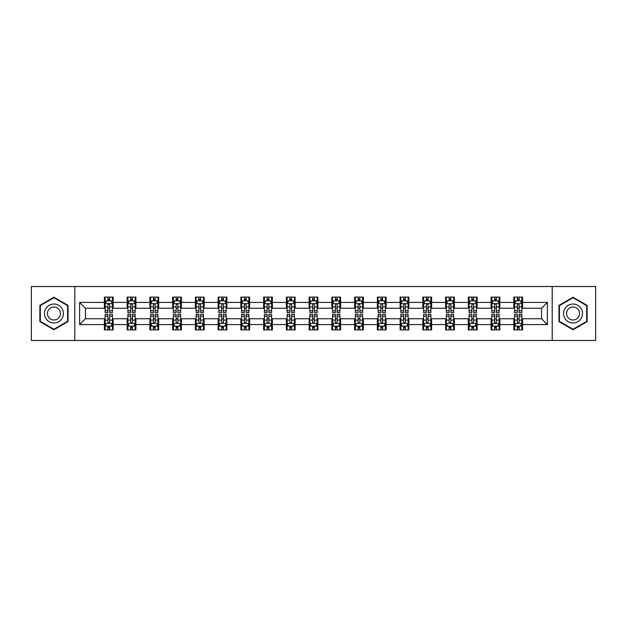 <?xml version="1.0" encoding="UTF-8"?>
<svg xmlns="http://www.w3.org/2000/svg" width="627" height="627" viewBox="0 0 627 627"><rect width="100%" height="100%" fill="white"/><g stroke="black" fill="none" stroke-linecap="round" stroke-linejoin="round"><path stroke-width="0.94" d="M552.199 340.477L595.65 340.477L595.65 286.523L552.199 286.523L552.199 340.477L74.801 340.477L74.801 286.523L31.35 286.523L31.35 340.477L74.801 340.477M552.199 286.523L74.801 286.523M522.597 302.418L522.597 297.096L513.85 297.096L513.85 302.418L499.852 302.418L499.852 297.096L491.098 297.096L491.098 302.418L477.1 302.418L477.1 297.096L468.353 297.096L468.353 302.418L454.356 302.418L454.356 297.096L445.609 297.096L445.609 302.418L431.611 302.418L431.611 297.096L422.857 297.096L422.857 302.418L408.859 302.418L408.859 297.096L400.112 297.096L400.112 302.418L386.114 302.418L386.114 297.096L377.368 297.096L377.368 302.418L363.37 302.418L363.37 297.096L354.623 297.096L354.623 302.418L340.618 302.418L340.618 297.096L331.871 297.096L331.871 302.418L317.873 302.418L317.873 297.096L309.127 297.096L309.127 302.418L295.129 302.418L295.129 297.096L286.382 297.096L286.382 302.418L272.377 302.418L272.377 297.096L263.63 297.096L263.63 302.418L249.632 302.418L249.632 297.096L240.886 297.096L240.886 302.418L226.888 302.418L226.888 297.096L218.141 297.096L218.141 302.418L204.143 302.418L204.143 297.096L195.389 297.096L195.389 302.418L181.391 302.418L181.391 297.096L172.644 297.096L172.644 302.418L158.647 302.418L158.647 297.096L149.9 297.096L149.9 302.418L135.902 302.418L135.902 297.096L127.148 297.096L127.148 302.418L113.15 302.418L113.15 297.096L104.403 297.096L104.403 302.418L79.613 302.418L79.613 324.582L85.444 318.751L104.403 318.751L104.403 329.904L113.15 329.904L113.15 318.751L127.148 318.751L127.148 329.904L135.902 329.904L135.902 318.751L149.9 318.751L149.9 329.904L158.647 329.904L158.647 318.751L172.644 318.751L172.644 329.904L181.391 329.904L181.391 318.751L195.389 318.751L195.389 329.904L204.143 329.904L204.143 318.751L218.141 318.751L218.141 329.904L226.888 329.904L226.888 318.751L240.886 318.751L240.886 329.904L249.632 329.904L249.632 318.751L263.63 318.751L263.63 329.904L272.377 329.904L272.377 318.751L286.382 318.751L286.382 329.904L295.129 329.904L295.129 318.751L309.127 318.751L309.127 329.904L317.873 329.904L317.873 318.751L331.871 318.751L331.871 329.904L340.618 329.904L340.618 318.751L354.623 318.751L354.623 329.904L363.37 329.904L363.37 318.751L377.368 318.751L377.368 329.904L386.114 329.904L386.114 318.751L400.112 318.751L400.112 329.904L408.859 329.904L408.859 318.751L422.857 318.751L422.857 329.904L431.611 329.904L431.611 318.751L445.609 318.751L445.609 329.904L454.356 329.904L454.356 318.751L468.353 318.751L468.353 329.904L477.1 329.904L477.1 318.751L491.098 318.751L491.098 329.904L499.852 329.904L499.852 318.751L513.85 318.751L513.85 329.904L522.597 329.904L522.597 318.751L541.556 318.751L541.556 308.249L522.597 308.249L522.597 302.418L547.387 302.418L547.387 324.582L522.597 324.582M513.85 324.582L499.852 324.582M491.098 324.582L477.1 324.582M468.353 324.582L454.356 324.582M445.609 324.582L431.611 324.582M422.857 324.582L408.859 324.582M400.112 324.582L386.114 324.582M377.368 324.582L363.37 324.582M354.623 324.582L340.618 324.582M331.871 324.582L317.873 324.582M309.127 324.582L295.129 324.582M286.382 324.582L272.377 324.582M263.63 324.582L249.632 324.582M240.886 324.582L226.888 324.582M218.141 324.582L204.143 324.582M195.389 324.582L181.391 324.582M172.644 324.582L158.647 324.582M149.9 324.582L135.902 324.582M127.148 324.582L113.15 324.582M104.403 324.582L79.613 324.582M513.85 302.418L513.85 308.249L499.852 308.249L499.852 302.418M491.098 302.418L491.098 308.249L477.1 308.249L477.1 302.418M468.353 302.418L468.353 308.249L454.356 308.249L454.356 302.418M445.609 302.418L445.609 308.249L431.611 308.249L431.611 302.418M422.857 302.418L422.857 308.249L408.859 308.249L408.859 302.418M400.112 302.418L400.112 308.249L386.114 308.249L386.114 302.418M377.368 302.418L377.368 308.249L363.37 308.249L363.37 302.418M354.623 302.418L354.623 308.249L340.618 308.249L340.618 302.418M331.871 302.418L331.871 308.249L317.873 308.249L317.873 302.418M309.127 302.418L309.127 308.249L295.129 308.249L295.129 302.418M286.382 302.418L286.382 308.249L272.377 308.249L272.377 302.418M263.63 302.418L263.63 308.249L249.632 308.249L249.632 302.418M240.886 302.418L240.886 308.249L226.888 308.249L226.888 302.418M218.141 302.418L218.141 308.249L204.143 308.249L204.143 302.418M195.389 302.418L195.389 308.249L181.391 308.249L181.391 302.418M172.644 302.418L172.644 308.249L158.647 308.249L158.647 302.418M149.9 302.418L149.9 308.249L135.902 308.249L135.902 302.418M127.148 302.418L127.148 308.249L113.15 308.249L113.15 302.418M104.403 302.418L104.403 308.249L85.444 308.249L79.613 302.418M85.444 308.249L85.444 318.751M547.387 324.582L541.556 318.751M541.556 308.249L547.387 302.418M104.403 300.741L105.132 300.741M107.899 300.741L109.654 300.741M112.421 300.741L113.15 300.741M104.403 308.108L105.132 308.108M107.899 308.108L109.654 308.108M112.421 308.108L113.15 308.108M104.403 318.892L105.132 318.892M107.899 318.892L109.654 318.892M112.421 318.892L113.15 318.892M104.403 326.259L105.132 326.259M107.899 326.259L109.654 326.259M112.421 326.259L113.15 326.259M127.148 318.892L127.877 318.892M130.651 318.892L132.399 318.892M135.173 318.892L135.902 318.892M127.148 326.259L127.877 326.259M130.651 326.259L132.399 326.259M135.173 326.259L135.902 326.259M127.148 300.741L127.877 300.741M130.651 300.741L132.399 300.741M135.173 300.741L135.902 300.741M127.148 308.108L127.877 308.108M130.651 308.108L132.399 308.108M135.173 308.108L135.902 308.108M149.9 318.892L150.629 318.892M153.396 318.892L155.143 318.892M157.918 318.892L158.647 318.892M149.9 326.259L150.629 326.259M153.396 326.259L155.143 326.259M157.918 326.259L158.647 326.259M149.9 300.741L150.629 300.741M153.396 300.741L155.143 300.741M157.918 300.741L158.647 300.741M149.9 308.108L150.629 308.108M153.396 308.108L155.143 308.108M157.918 308.108L158.647 308.108M172.644 318.892L173.373 318.892M176.14 318.892L177.896 318.892M180.662 318.892L181.391 318.892M172.644 326.259L173.373 326.259M176.14 326.259L177.896 326.259M180.662 326.259L181.391 326.259M172.644 300.741L173.373 300.741M176.14 300.741L177.896 300.741M180.662 300.741L181.391 300.741M172.644 308.108L173.373 308.108M176.14 308.108L177.896 308.108M180.662 308.108L181.391 308.108M195.389 318.892L196.118 318.892M198.892 318.892L200.64 318.892M203.407 318.892L204.143 318.892M195.389 326.259L196.118 326.259M198.892 326.259L200.64 326.259M203.407 326.259L204.143 326.259M195.389 300.741L196.118 300.741M198.892 300.741L200.64 300.741M203.407 300.741L204.143 300.741M195.389 308.108L196.118 308.108M198.892 308.108L200.64 308.108M203.407 308.108L204.143 308.108M218.141 318.892L218.87 318.892M221.637 318.892L223.384 318.892M226.159 318.892L226.888 318.892M218.141 326.259L218.87 326.259M221.637 326.259L223.384 326.259M226.159 326.259L226.888 326.259M218.141 300.741L218.87 300.741M221.637 300.741L223.384 300.741M226.159 300.741L226.888 300.741M218.141 308.108L218.87 308.108M221.637 308.108L223.384 308.108M226.159 308.108L226.888 308.108M240.886 318.892L241.614 318.892M244.381 318.892L246.137 318.892M248.903 318.892L249.632 318.892M240.886 326.259L241.614 326.259M244.381 326.259L246.137 326.259M248.903 326.259L249.632 326.259M240.886 300.741L241.614 300.741M244.381 300.741L246.137 300.741M248.903 300.741L249.632 300.741M240.886 308.108L241.614 308.108M244.381 308.108L246.137 308.108M248.903 308.108L249.632 308.108M263.63 318.892L264.359 318.892M267.133 318.892L268.881 318.892M271.648 318.892L272.377 318.892M263.63 326.259L264.359 326.259M267.133 326.259L268.881 326.259M271.648 326.259L272.377 326.259M263.63 300.741L264.359 300.741M267.133 300.741L268.881 300.741M271.648 300.741L272.377 300.741M263.63 308.108L264.359 308.108M267.133 308.108L268.881 308.108M271.648 308.108L272.377 308.108M286.382 318.892L287.111 318.892M289.878 318.892L291.626 318.892M294.4 318.892L295.129 318.892M286.382 326.259L287.111 326.259M289.878 326.259L291.626 326.259M294.4 326.259L295.129 326.259M286.382 300.741L287.111 300.741M289.878 300.741L291.626 300.741M294.4 300.741L295.129 300.741M286.382 308.108L287.111 308.108M289.878 308.108L291.626 308.108M294.4 308.108L295.129 308.108M309.127 318.892L309.856 318.892M312.622 318.892L314.378 318.892M317.144 318.892L317.873 318.892M309.127 326.259L309.856 326.259M312.622 326.259L314.378 326.259M317.144 326.259L317.873 326.259M309.127 300.741L309.856 300.741M312.622 300.741L314.378 300.741M317.144 300.741L317.873 300.741M309.127 308.108L309.856 308.108M312.622 308.108L314.378 308.108M317.144 308.108L317.873 308.108M331.871 318.892L332.6 318.892M335.374 318.892L337.122 318.892M339.889 318.892L340.618 318.892M331.871 326.259L332.6 326.259M335.374 326.259L337.122 326.259M339.889 326.259L340.618 326.259M331.871 300.741L332.6 300.741M335.374 300.741L337.122 300.741M339.889 300.741L340.618 300.741M331.871 308.108L332.6 308.108M335.374 308.108L337.122 308.108M339.889 308.108L340.618 308.108M354.623 318.892L355.352 318.892M358.119 318.892L359.867 318.892M362.641 318.892L363.37 318.892M354.623 326.259L355.352 326.259M358.119 326.259L359.867 326.259M362.641 326.259L363.37 326.259M354.623 300.741L355.352 300.741M358.119 300.741L359.867 300.741M362.641 300.741L363.37 300.741M354.623 308.108L355.352 308.108M358.119 308.108L359.867 308.108M362.641 308.108L363.37 308.108M377.368 318.892L378.097 318.892M380.863 318.892L382.619 318.892M385.386 318.892L386.114 318.892M377.368 326.259L378.097 326.259M380.863 326.259L382.619 326.259M385.386 326.259L386.114 326.259M377.368 300.741L378.097 300.741M380.863 300.741L382.619 300.741M385.386 300.741L386.114 300.741M377.368 308.108L378.097 308.108M380.863 308.108L382.619 308.108M385.386 308.108L386.114 308.108M400.112 318.892L400.841 318.892M403.616 318.892L405.363 318.892M408.13 318.892L408.859 318.892M400.112 326.259L400.841 326.259M403.616 326.259L405.363 326.259M408.13 326.259L408.859 326.259M400.112 300.741L400.841 300.741M403.616 300.741L405.363 300.741M408.13 300.741L408.859 300.741M400.112 308.108L400.841 308.108M403.616 308.108L405.363 308.108M408.13 308.108L408.859 308.108M422.857 318.892L423.593 318.892M426.36 318.892L428.108 318.892M430.882 318.892L431.611 318.892M422.857 326.259L423.593 326.259M426.36 326.259L428.108 326.259M430.882 326.259L431.611 326.259M422.857 300.741L423.593 300.741M426.36 300.741L428.108 300.741M430.882 300.741L431.611 300.741M422.857 308.108L423.593 308.108M426.36 308.108L428.108 308.108M430.882 308.108L431.611 308.108M445.609 318.892L446.338 318.892M449.104 318.892L450.86 318.892M453.627 318.892L454.356 318.892M445.609 326.259L446.338 326.259M449.104 326.259L450.86 326.259M453.627 326.259L454.356 326.259M445.609 300.741L446.338 300.741M449.104 300.741L450.86 300.741M453.627 300.741L454.356 300.741M445.609 308.108L446.338 308.108M449.104 308.108L450.86 308.108M453.627 308.108L454.356 308.108M468.353 318.892L469.082 318.892M471.857 318.892L473.604 318.892M476.371 318.892L477.1 318.892M468.353 326.259L469.082 326.259M471.857 326.259L473.604 326.259M476.371 326.259L477.1 326.259M468.353 300.741L469.082 300.741M471.857 300.741L473.604 300.741M476.371 300.741L477.1 300.741M468.353 308.108L469.082 308.108M471.857 308.108L473.604 308.108M476.371 308.108L477.1 308.108M491.098 318.892L491.827 318.892M494.601 318.892L496.349 318.892M499.123 318.892L499.852 318.892M491.098 326.259L491.827 326.259M494.601 326.259L496.349 326.259M499.123 326.259L499.852 326.259M491.098 300.741L491.827 300.741M494.601 300.741L496.349 300.741M499.123 300.741L499.852 300.741M491.098 308.108L491.827 308.108M494.601 308.108L496.349 308.108M499.123 308.108L499.852 308.108M513.85 318.892L514.579 318.892M517.346 318.892L519.101 318.892M521.868 318.892L522.597 318.892M513.85 326.259L514.579 326.259M517.346 326.259L519.101 326.259M521.868 326.259L522.597 326.259M513.85 300.741L514.579 300.741M517.346 300.741L519.101 300.741M521.868 300.741L522.597 300.741M513.85 308.108L514.579 308.108M517.346 308.108L519.101 308.108M521.868 308.108L522.597 308.108M53.953 329.747L68.022 321.627L68.022 305.373L53.953 297.253L39.877 305.373L39.877 321.627L53.953 329.747M587.123 305.373L573.047 297.253L558.978 305.373L558.978 321.627L573.047 329.747L587.123 321.627L587.123 305.373M109.654 298.993L107.899 298.993M112.421 310.796L109.654 310.796L109.654 312.622L112.421 312.622L112.421 303.727L110.963 300.811L106.59 300.811L105.132 303.727L105.132 312.622L107.899 312.622L107.899 310.796L105.132 310.796M105.132 303.727L105.132 297.096M112.421 303.727L112.421 297.096M107.899 300.811L107.899 297.096M109.654 297.096L109.654 300.811M109.654 310.796L109.654 304.824C109.067 303.703 108.487 303.703 107.899 304.824L107.899 310.796M107.899 328.007L109.654 328.007M105.132 316.204L107.899 316.204L107.899 314.378L105.132 314.378L105.132 323.273L106.59 326.189L110.963 326.189L112.421 323.273L112.421 314.378L109.654 314.378L109.654 316.204L112.421 316.204M112.421 323.273L112.421 329.904M105.132 323.273L105.132 329.904M109.654 326.189L109.654 329.904M107.899 329.904L107.899 326.189M107.899 316.204L107.899 322.176C108.487 323.297 109.067 323.297 109.654 322.176L109.654 316.204M62.159 318.242A9.476 9.476 0 0 0 58.687 305.294A9.476 9.476 0 0 0 45.74 308.758A9.476 9.476 0 0 0 49.212 321.706A9.476 9.476 0 0 0 62.159 318.242M59.573 316.745A6.489 6.489 0 0 0 57.198 307.881A6.489 6.489 0 0 0 48.334 310.255A6.489 6.489 0 0 0 50.709 319.119A6.489 6.489 0 0 0 59.573 316.745M40.316 321.369L40.316 305.631L53.953 297.754L67.583 305.631L67.583 321.369L53.953 329.246L40.316 321.369M573.047 304.024A9.476 9.476 0 0 0 563.571 313.5A9.476 9.476 0 0 0 573.047 322.976A9.476 9.476 0 0 0 582.53 313.5A9.476 9.476 0 0 0 573.047 304.024M573.047 307.011A6.489 6.489 0 0 0 566.557 313.5A6.489 6.489 0 0 0 573.047 319.989A6.489 6.489 0 0 0 579.536 313.5A6.489 6.489 0 0 0 573.047 307.011M586.684 321.369L573.047 329.246L559.417 321.369L559.417 305.631L573.047 297.754L586.684 305.631L586.684 321.369M132.399 298.993L130.651 298.993M135.173 310.796L132.399 310.796L132.399 312.622L135.173 312.622L135.173 303.727L133.708 300.811L129.334 300.811L127.877 303.727L127.877 312.622L130.651 312.622L130.651 310.796L127.877 310.796M127.877 303.727L127.877 297.096M135.173 303.727L135.173 297.096M130.651 300.811L130.651 297.096M132.399 297.096L132.399 300.811M132.399 310.796L132.399 304.824C131.819 303.703 131.231 303.703 130.651 304.824L130.651 310.796M155.143 298.993L153.396 298.993M157.918 310.796L155.143 310.796L155.143 312.622L157.918 312.622L157.918 303.727L156.46 300.811L152.087 300.811L150.629 303.727L150.629 312.622L153.396 312.622L153.396 310.796L150.629 310.796M150.629 303.727L150.629 297.096M157.918 303.727L157.918 297.096M153.396 300.811L153.396 297.096M155.143 297.096L155.143 300.811M155.143 310.796L155.143 304.824C154.563 303.703 153.983 303.703 153.396 304.824L153.396 310.796M130.651 328.007L132.399 328.007M127.877 316.204L130.651 316.204L130.651 314.378L127.877 314.378L127.877 323.273L129.334 326.189L133.708 326.189L135.173 323.273L135.173 314.378L132.399 314.378L132.399 316.204L135.173 316.204M135.173 323.273L135.173 329.904M127.877 323.273L127.877 329.904M132.399 326.189L132.399 329.904M130.651 329.904L130.651 326.189M130.651 316.204L130.651 322.176C131.231 323.297 131.819 323.297 132.399 322.176L132.399 316.204M153.396 328.007L155.143 328.007M150.629 316.204L153.396 316.204L153.396 314.378L150.629 314.378L150.629 323.273L152.087 326.189L156.46 326.189L157.918 323.273L157.918 314.378L155.143 314.378L155.143 316.204L157.918 316.204M157.918 323.273L157.918 329.904M150.629 323.273L150.629 329.904M155.143 326.189L155.143 329.904M153.396 329.904L153.396 326.189M153.396 316.204L153.396 322.176C153.976 323.297 154.563 323.297 155.143 322.176L155.143 316.204M177.896 298.993L176.14 298.993M180.662 310.796L177.896 310.796L177.896 312.622L180.662 312.622L180.662 303.727L179.204 300.811L174.831 300.811L173.373 303.727L173.373 312.622L176.14 312.622L176.14 310.796L173.373 310.796M173.373 303.727L173.373 297.096M180.662 303.727L180.662 297.096M176.14 300.811L176.14 297.096M177.896 297.096L177.896 300.811M177.896 310.796L177.896 304.824C177.308 303.703 176.728 303.703 176.14 304.824L176.14 310.796M200.64 298.993L198.892 298.993M203.407 310.796L200.64 310.796L200.64 312.622L203.407 312.622L203.407 303.727L201.949 300.811L197.576 300.811L196.118 303.727L196.118 312.622L198.892 312.622L198.892 310.796L196.118 310.796M196.118 303.727L196.118 297.096M203.407 303.727L203.407 297.096M198.892 300.811L198.892 297.096M200.64 297.096L200.64 300.811M200.64 310.796L200.64 304.824C200.06 303.703 199.472 303.703 198.892 304.824L198.892 310.796M223.384 298.993L221.637 298.993M226.159 310.796L223.384 310.796L223.384 312.622L226.159 312.622L226.159 303.727L224.701 300.811L220.328 300.811L218.87 303.727L218.87 312.622L221.637 312.622L221.637 310.796L218.87 310.796M218.87 303.727L218.87 297.096M226.159 303.727L226.159 297.096M221.637 300.811L221.637 297.096M223.384 297.096L223.384 300.811M223.384 310.796L223.384 304.824C222.804 303.703 222.224 303.703 221.637 304.824L221.637 310.796M176.14 328.007L177.896 328.007M173.373 316.204L176.14 316.204L176.14 314.378L173.373 314.378L173.373 323.273L174.831 326.189L179.204 326.189L180.662 323.273L180.662 314.378L177.896 314.378L177.896 316.204L180.662 316.204M180.662 323.273L180.662 329.904M173.373 323.273L173.373 329.904M177.896 326.189L177.896 329.904M176.14 329.904L176.14 326.189M176.14 316.204L176.14 322.176C176.728 323.297 177.308 323.297 177.896 322.176L177.896 316.204M198.892 328.007L200.64 328.007M196.118 316.204L198.892 316.204L198.892 314.378L196.118 314.378L196.118 323.273L197.576 326.189L201.949 326.189L203.407 323.273L203.407 314.378L200.64 314.378L200.64 316.204L203.407 316.204M203.407 323.273L203.407 329.904M196.118 323.273L196.118 329.904M200.64 326.189L200.64 329.904M198.892 329.904L198.892 326.189M198.892 316.204L198.892 322.176C199.472 323.297 200.052 323.297 200.64 322.176L200.64 316.204M221.637 328.007L223.384 328.007M218.87 316.204L221.637 316.204L221.637 314.378L218.87 314.378L218.87 323.273L220.328 326.189L224.701 326.189L226.159 323.273L226.159 314.378L223.384 314.378L223.384 316.204L226.159 316.204M226.159 323.273L226.159 329.904M218.87 323.273L218.87 329.904M223.384 326.189L223.384 329.904M221.637 329.904L221.637 326.189M221.637 316.204L221.637 322.176C222.217 323.297 222.804 323.297 223.384 322.176L223.384 316.204M246.137 298.993L244.381 298.993M248.903 310.796L246.137 310.796L246.137 312.622L248.903 312.622L248.903 303.727L247.446 300.811L243.072 300.811L241.614 303.727L241.614 312.622L244.381 312.622L244.381 310.796L241.614 310.796M241.614 303.727L241.614 297.096M248.903 303.727L248.903 297.096M244.381 300.811L244.381 297.096M246.137 297.096L246.137 300.811M246.137 310.796L246.137 304.824C245.549 303.703 244.969 303.703 244.381 304.824L244.381 310.796M244.381 328.007L246.137 328.007M241.614 316.204L244.381 316.204L244.381 314.378L241.614 314.378L241.614 323.273L243.072 326.189L247.446 326.189L248.903 323.273L248.903 314.378L246.137 314.378L246.137 316.204L248.903 316.204M248.903 323.273L248.903 329.904M241.614 323.273L241.614 329.904M246.137 326.189L246.137 329.904M244.381 329.904L244.381 326.189M244.381 316.204L244.381 322.176C244.969 323.297 245.549 323.297 246.137 322.176L246.137 316.204M268.881 298.993L267.133 298.993M271.648 310.796L268.881 310.796L268.881 312.622L271.648 312.622L271.648 303.727L270.19 300.811L265.817 300.811L264.359 303.727L264.359 312.622L267.133 312.622L267.133 310.796L264.359 310.796M264.359 303.727L264.359 297.096M271.648 303.727L271.648 297.096M267.133 300.811L267.133 297.096M268.881 297.096L268.881 300.811M268.881 310.796L268.881 304.824C268.301 303.703 267.713 303.703 267.133 304.824L267.133 310.796M267.133 328.007L268.881 328.007M264.359 316.204L267.133 316.204L267.133 314.378L264.359 314.378L264.359 323.273L265.817 326.189L270.19 326.189L271.648 323.273L271.648 314.378L268.881 314.378L268.881 316.204L271.648 316.204M271.648 323.273L271.648 329.904M264.359 323.273L264.359 329.904M268.881 326.189L268.881 329.904M267.133 329.904L267.133 326.189M267.133 316.204L267.133 322.176C267.713 323.297 268.293 323.297 268.881 322.176L268.881 316.204M291.626 298.993L289.878 298.993M294.4 310.796L291.626 310.796L291.626 312.622L294.4 312.622L294.4 303.727L292.942 300.811L288.569 300.811L287.111 303.727L287.111 312.622L289.878 312.622L289.878 310.796L287.111 310.796M287.111 303.727L287.111 297.096M294.4 303.727L294.4 297.096M289.878 300.811L289.878 297.096M291.626 297.096L291.626 300.811M291.626 310.796L291.626 304.824C291.046 303.703 290.466 303.703 289.878 304.824L289.878 310.796M289.878 328.007L291.626 328.007M287.111 316.204L289.878 316.204L289.878 314.378L287.111 314.378L287.111 323.273L288.569 326.189L292.942 326.189L294.4 323.273L294.4 314.378L291.626 314.378L291.626 316.204L294.4 316.204M294.4 323.273L294.4 329.904M287.111 323.273L287.111 329.904M291.626 326.189L291.626 329.904M289.878 329.904L289.878 326.189M289.878 316.204L289.878 322.176C290.458 323.297 291.046 323.297 291.626 322.176L291.626 316.204M314.378 298.993L312.622 298.993M317.144 310.796L314.378 310.796L314.378 312.622L317.144 312.622L317.144 303.727L315.687 300.811L311.313 300.811L309.856 303.727L309.856 312.622L312.622 312.622L312.622 310.796L309.856 310.796M309.856 303.727L309.856 297.096M317.144 303.727L317.144 297.096M312.622 300.811L312.622 297.096M314.378 297.096L314.378 300.811M314.378 310.796L314.378 304.824C313.79 303.703 313.21 303.703 312.622 304.824L312.622 310.796M312.622 328.007L314.378 328.007M309.856 316.204L312.622 316.204L312.622 314.378L309.856 314.378L309.856 323.273L311.313 326.189L315.687 326.189L317.144 323.273L317.144 314.378L314.378 314.378L314.378 316.204L317.144 316.204M317.144 323.273L317.144 329.904M309.856 323.273L309.856 329.904M314.378 326.189L314.378 329.904M312.622 329.904L312.622 326.189M312.622 316.204L312.622 322.176C313.21 323.297 313.79 323.297 314.378 322.176L314.378 316.204M337.122 298.993L335.374 298.993M339.889 310.796L337.122 310.796L337.122 312.622L339.889 312.622L339.889 303.727L338.431 300.811L334.058 300.811L332.6 303.727L332.6 312.622L335.374 312.622L335.374 310.796L332.6 310.796M332.6 303.727L332.6 297.096M339.889 303.727L339.889 297.096M335.374 300.811L335.374 297.096M337.122 297.096L337.122 300.811M337.122 310.796L337.122 304.824C336.542 303.703 335.954 303.703 335.374 304.824L335.374 310.796M335.374 328.007L337.122 328.007M332.6 316.204L335.374 316.204L335.374 314.378L332.6 314.378L332.6 323.273L334.058 326.189L338.431 326.189L339.889 323.273L339.889 314.378L337.122 314.378L337.122 316.204L339.889 316.204M339.889 323.273L339.889 329.904M332.6 323.273L332.6 329.904M337.122 326.189L337.122 329.904M335.374 329.904L335.374 326.189M335.374 316.204L335.374 322.176C335.954 323.297 336.534 323.297 337.122 322.176L337.122 316.204M359.867 298.993L358.119 298.993M362.641 310.796L359.867 310.796L359.867 312.622L362.641 312.622L362.641 303.727L361.183 300.811L356.81 300.811L355.352 303.727L355.352 312.622L358.119 312.622L358.119 310.796L355.352 310.796M355.352 303.727L355.352 297.096M362.641 303.727L362.641 297.096M358.119 300.811L358.119 297.096M359.867 297.096L359.867 300.811M359.867 310.796L359.867 304.824C359.287 303.703 358.707 303.703 358.119 304.824L358.119 310.796M358.119 328.007L359.867 328.007M355.352 316.204L358.119 316.204L358.119 314.378L355.352 314.378L355.352 323.273L356.81 326.189L361.183 326.189L362.641 323.273L362.641 314.378L359.867 314.378L359.867 316.204L362.641 316.204M362.641 323.273L362.641 329.904M355.352 323.273L355.352 329.904M359.867 326.189L359.867 329.904M358.119 329.904L358.119 326.189M358.119 316.204L358.119 322.176C358.699 323.297 359.287 323.297 359.867 322.176L359.867 316.204M382.619 298.993L380.863 298.993M385.386 310.796L382.619 310.796L382.619 312.622L385.386 312.622L385.386 303.727L383.928 300.811L379.554 300.811L378.097 303.727L378.097 312.622L380.863 312.622L380.863 310.796L378.097 310.796M378.097 303.727L378.097 297.096M385.386 303.727L385.386 297.096M380.863 300.811L380.863 297.096M382.619 297.096L382.619 300.811M382.619 310.796L382.619 304.824C382.031 303.703 381.451 303.703 380.863 304.824L380.863 310.796M380.863 328.007L382.619 328.007M378.097 316.204L380.863 316.204L380.863 314.378L378.097 314.378L378.097 323.273L379.554 326.189L383.928 326.189L385.386 323.273L385.386 314.378L382.619 314.378L382.619 316.204L385.386 316.204M385.386 323.273L385.386 329.904M378.097 323.273L378.097 329.904M382.619 326.189L382.619 329.904M380.863 329.904L380.863 326.189M380.863 316.204L380.863 322.176C381.451 323.297 382.031 323.297 382.619 322.176L382.619 316.204M405.363 298.993L403.616 298.993M408.13 310.796L405.363 310.796L405.363 312.622L408.13 312.622L408.13 303.727L406.672 300.811L402.299 300.811L400.841 303.727L400.841 312.622L403.616 312.622L403.616 310.796L400.841 310.796M400.841 303.727L400.841 297.096M408.13 303.727L408.13 297.096M403.616 300.811L403.616 297.096M405.363 297.096L405.363 300.811M405.363 310.796L405.363 304.824C404.783 303.703 404.196 303.703 403.616 304.824L403.616 310.796M403.616 328.007L405.363 328.007M400.841 316.204L403.616 316.204L403.616 314.378L400.841 314.378L400.841 323.273L402.299 326.189L406.672 326.189L408.13 323.273L408.13 314.378L405.363 314.378L405.363 316.204L408.13 316.204M408.13 323.273L408.13 329.904M400.841 323.273L400.841 329.904M405.363 326.189L405.363 329.904M403.616 329.904L403.616 326.189M403.616 316.204L403.616 322.176C404.196 323.297 404.776 323.297 405.363 322.176L405.363 316.204M428.108 298.993L426.36 298.993M430.882 310.796L428.108 310.796L428.108 312.622L430.882 312.622L430.882 303.727L429.424 300.811L425.051 300.811L423.593 303.727L423.593 312.622L426.36 312.622L426.36 310.796L423.593 310.796M423.593 303.727L423.593 297.096M430.882 303.727L430.882 297.096M426.36 300.811L426.36 297.096M428.108 297.096L428.108 300.811M428.108 310.796L428.108 304.824C427.528 303.703 426.948 303.703 426.36 304.824L426.36 310.796M426.36 328.007L428.108 328.007M423.593 316.204L426.36 316.204L426.36 314.378L423.593 314.378L423.593 323.273L425.051 326.189L429.424 326.189L430.882 323.273L430.882 314.378L428.108 314.378L428.108 316.204L430.882 316.204M430.882 323.273L430.882 329.904M423.593 323.273L423.593 329.904M428.108 326.189L428.108 329.904M426.36 329.904L426.36 326.189M426.36 316.204L426.36 322.176C426.94 323.297 427.528 323.297 428.108 322.176L428.108 316.204M450.86 298.993L449.104 298.993M453.627 310.796L450.86 310.796L450.86 312.622L453.627 312.622L453.627 303.727L452.169 300.811L447.796 300.811L446.338 303.727L446.338 312.622L449.104 312.622L449.104 310.796L446.338 310.796M446.338 303.727L446.338 297.096M453.627 303.727L453.627 297.096M449.104 300.811L449.104 297.096M450.86 297.096L450.86 300.811M450.86 310.796L450.86 304.824C450.272 303.703 449.692 303.703 449.104 304.824L449.104 310.796M449.104 328.007L450.86 328.007M446.338 316.204L449.104 316.204L449.104 314.378L446.338 314.378L446.338 323.273L447.796 326.189L452.169 326.189L453.627 323.273L453.627 314.378L450.86 314.378L450.86 316.204L453.627 316.204M453.627 323.273L453.627 329.904M446.338 323.273L446.338 329.904M450.86 326.189L450.86 329.904M449.104 329.904L449.104 326.189M449.104 316.204L449.104 322.176C449.692 323.297 450.272 323.297 450.86 322.176L450.86 316.204M473.604 298.993L471.857 298.993M476.371 310.796L473.604 310.796L473.604 312.622L476.371 312.622L476.371 303.727L474.913 300.811L470.54 300.811L469.082 303.727L469.082 312.622L471.857 312.622L471.857 310.796L469.082 310.796M469.082 303.727L469.082 297.096M476.371 303.727L476.371 297.096M471.857 300.811L471.857 297.096M473.604 297.096L473.604 300.811M473.604 310.796L473.604 304.824C473.024 303.703 472.437 303.703 471.857 304.824L471.857 310.796M471.857 328.007L473.604 328.007M469.082 316.204L471.857 316.204L471.857 314.378L469.082 314.378L469.082 323.273L470.54 326.189L474.913 326.189L476.371 323.273L476.371 314.378L473.604 314.378L473.604 316.204L476.371 316.204M476.371 323.273L476.371 329.904M469.082 323.273L469.082 329.904M473.604 326.189L473.604 329.904M471.857 329.904L471.857 326.189M471.857 316.204L471.857 322.176C472.437 323.297 473.017 323.297 473.604 322.176L473.604 316.204M496.349 298.993L494.601 298.993M499.123 310.796L496.349 310.796L496.349 312.622L499.123 312.622L499.123 303.727L497.666 300.811L493.292 300.811L491.827 303.727L491.827 312.622L494.601 312.622L494.601 310.796L491.827 310.796M491.827 303.727L491.827 297.096M499.123 303.727L499.123 297.096M494.601 300.811L494.601 297.096M496.349 297.096L496.349 300.811M496.349 310.796L496.349 304.824C495.769 303.703 495.181 303.703 494.601 304.824L494.601 310.796M494.601 328.007L496.349 328.007M491.827 316.204L494.601 316.204L494.601 314.378L491.827 314.378L491.827 323.273L493.292 326.189L497.666 326.189L499.123 323.273L499.123 314.378L496.349 314.378L496.349 316.204L499.123 316.204M499.123 323.273L499.123 329.904M491.827 323.273L491.827 329.904M496.349 326.189L496.349 329.904M494.601 329.904L494.601 326.189M494.601 316.204L494.601 322.176C495.181 323.297 495.769 323.297 496.349 322.176L496.349 316.204M519.101 298.993L517.346 298.993M521.868 310.796L519.101 310.796L519.101 312.622L521.868 312.622L521.868 303.727L520.41 300.811L516.037 300.811L514.579 303.727L514.579 312.622L517.346 312.622L517.346 310.796L514.579 310.796M514.579 303.727L514.579 297.096M521.868 303.727L521.868 297.096M517.346 300.811L517.346 297.096M519.101 297.096L519.101 300.811M519.101 310.796L519.101 304.824C518.513 303.703 517.933 303.703 517.346 304.824L517.346 310.796M517.346 328.007L519.101 328.007M514.579 316.204L517.346 316.204L517.346 314.378L514.579 314.378L514.579 323.273L516.037 326.189L520.41 326.189L521.868 323.273L521.868 314.378L519.101 314.378L519.101 316.204L521.868 316.204M521.868 323.273L521.868 329.904M514.579 323.273L514.579 329.904M519.101 326.189L519.101 329.904M517.346 329.904L517.346 326.189M517.346 316.204L517.346 322.176C517.933 323.297 518.513 323.297 519.101 322.176L519.101 316.204M112.39 303.656L105.171 303.656M105.132 300.991L106.504 300.991M111.05 300.991L112.421 300.991M107.899 306.885L105.132 306.885M112.421 306.885L109.654 306.885M109.654 299.918L107.899 299.918M105.171 323.344L112.39 323.344M112.421 326.009L111.05 326.009M106.504 326.009L105.132 326.009M109.654 320.115L112.421 320.115M105.132 320.115L107.899 320.115M107.899 327.082L109.654 327.082M135.134 303.656L127.916 303.656M127.877 300.991L129.248 300.991M133.802 300.991L135.173 300.991M130.651 306.885L127.877 306.885M135.173 306.885L132.399 306.885M132.399 299.918L130.651 299.918M157.879 303.656L150.66 303.656M150.629 300.991L151.993 300.991M156.546 300.991L157.918 300.991M153.396 306.885L150.629 306.885M157.918 306.885L155.143 306.885M155.143 299.918L153.396 299.918M127.916 323.344L135.134 323.344M135.173 326.009L133.802 326.009M129.248 326.009L127.877 326.009M132.399 320.115L135.173 320.115M127.877 320.115L130.651 320.115M130.651 327.082L132.399 327.082M150.66 323.344L157.879 323.344M157.918 326.009L156.546 326.009M151.993 326.009L150.629 326.009M155.143 320.115L157.918 320.115M150.629 320.115L153.396 320.115M153.396 327.082L155.143 327.082M180.631 303.656L173.413 303.656M173.373 300.991L174.745 300.991M179.291 300.991L180.662 300.991M176.14 306.885L173.373 306.885M180.662 306.885L177.896 306.885M177.896 299.918L176.14 299.918M203.375 303.656L196.157 303.656M196.118 300.991L197.489 300.991M202.043 300.991L203.407 300.991M198.892 306.885L196.118 306.885M203.407 306.885L200.64 306.885M200.64 299.918L198.892 299.918M226.12 303.656L218.901 303.656M218.87 300.991L220.234 300.991M224.787 300.991L226.159 300.991M221.637 306.885L218.87 306.885M226.159 306.885L223.384 306.885M223.384 299.918L221.637 299.918M173.413 323.344L180.631 323.344M180.662 326.009L179.291 326.009M174.745 326.009L173.373 326.009M177.896 320.115L180.662 320.115M173.373 320.115L176.14 320.115M176.14 327.082L177.896 327.082M196.157 323.344L203.375 323.344M203.407 326.009L202.043 326.009M197.489 326.009L196.118 326.009M200.64 320.115L203.407 320.115M196.118 320.115L198.892 320.115M198.892 327.082L200.64 327.082M218.901 323.344L226.12 323.344M226.159 326.009L224.787 326.009M220.234 326.009L218.87 326.009M223.384 320.115L226.159 320.115M218.87 320.115L221.637 320.115M221.637 327.082L223.384 327.082M248.864 303.656L241.654 303.656M241.614 300.991L242.986 300.991M247.532 300.991L248.903 300.991M244.381 306.885L241.614 306.885M248.903 306.885L246.137 306.885M246.137 299.918L244.381 299.918M241.654 323.344L248.864 323.344M248.903 326.009L247.532 326.009M242.986 326.009L241.614 326.009M246.137 320.115L248.903 320.115M241.614 320.115L244.381 320.115M244.381 327.082L246.137 327.082M271.616 303.656L264.398 303.656M264.359 300.991L265.73 300.991M270.284 300.991L271.648 300.991M267.133 306.885L264.359 306.885M271.648 306.885L268.881 306.885M268.881 299.918L267.133 299.918M264.398 323.344L271.616 323.344M271.648 326.009L270.284 326.009M265.73 326.009L264.359 326.009M268.881 320.115L271.648 320.115M264.359 320.115L267.133 320.115M267.133 327.082L268.881 327.082M294.361 303.656L287.142 303.656M287.111 300.991L288.475 300.991M293.028 300.991L294.4 300.991M289.878 306.885L287.111 306.885M294.4 306.885L291.626 306.885M291.626 299.918L289.878 299.918M287.142 323.344L294.361 323.344M294.4 326.009L293.028 326.009M288.475 326.009L287.111 326.009M291.626 320.115L294.4 320.115M287.111 320.115L289.878 320.115M289.878 327.082L291.626 327.082M317.105 303.656L309.895 303.656M309.856 300.991L311.227 300.991M315.773 300.991L317.144 300.991M312.622 306.885L309.856 306.885M317.144 306.885L314.378 306.885M314.378 299.918L312.622 299.918M309.895 323.344L317.105 323.344M317.144 326.009L315.773 326.009M311.227 326.009L309.856 326.009M314.378 320.115L317.144 320.115M309.856 320.115L312.622 320.115M312.622 327.082L314.378 327.082M339.858 303.656L332.639 303.656M332.6 300.991L333.972 300.991M338.525 300.991L339.889 300.991M335.374 306.885L332.6 306.885M339.889 306.885L337.122 306.885M337.122 299.918L335.374 299.918M332.639 323.344L339.858 323.344M339.889 326.009L338.525 326.009M333.972 326.009L332.6 326.009M337.122 320.115L339.889 320.115M332.6 320.115L335.374 320.115M335.374 327.082L337.122 327.082M362.602 303.656L355.384 303.656M355.352 300.991L356.716 300.991M361.27 300.991L362.641 300.991M358.119 306.885L355.352 306.885M362.641 306.885L359.867 306.885M359.867 299.918L358.119 299.918M355.384 323.344L362.602 323.344M362.641 326.009L361.27 326.009M356.716 326.009L355.352 326.009M359.867 320.115L362.641 320.115M355.352 320.115L358.119 320.115M358.119 327.082L359.867 327.082M385.346 303.656L378.136 303.656M378.097 300.991L379.468 300.991M384.014 300.991L385.386 300.991M380.863 306.885L378.097 306.885M385.386 306.885L382.619 306.885M382.619 299.918L380.863 299.918M378.136 323.344L385.346 323.344M385.386 326.009L384.014 326.009M379.468 326.009L378.097 326.009M382.619 320.115L385.386 320.115M378.097 320.115L380.863 320.115M380.863 327.082L382.619 327.082M408.099 303.656L400.88 303.656M400.841 300.991L402.213 300.991M406.766 300.991L408.13 300.991M403.616 306.885L400.841 306.885M408.13 306.885L405.363 306.885M405.363 299.918L403.616 299.918M400.88 323.344L408.099 323.344M408.13 326.009L406.766 326.009M402.213 326.009L400.841 326.009M405.363 320.115L408.13 320.115M400.841 320.115L403.616 320.115M403.616 327.082L405.363 327.082M430.843 303.656L423.625 303.656M423.593 300.991L424.957 300.991M429.511 300.991L430.882 300.991M426.36 306.885L423.593 306.885M430.882 306.885L428.108 306.885M428.108 299.918L426.36 299.918M423.625 323.344L430.843 323.344M430.882 326.009L429.511 326.009M424.957 326.009L423.593 326.009M428.108 320.115L430.882 320.115M423.593 320.115L426.36 320.115M426.36 327.082L428.108 327.082M453.587 303.656L446.369 303.656M446.338 300.991L447.709 300.991M452.255 300.991L453.627 300.991M449.104 306.885L446.338 306.885M453.627 306.885L450.86 306.885M450.86 299.918L449.104 299.918M446.369 323.344L453.587 323.344M453.627 326.009L452.255 326.009M447.709 326.009L446.338 326.009M450.86 320.115L453.627 320.115M446.338 320.115L449.104 320.115M449.104 327.082L450.86 327.082M476.34 303.656L469.121 303.656M469.082 300.991L470.454 300.991M475.007 300.991L476.371 300.991M471.857 306.885L469.082 306.885M476.371 306.885L473.604 306.885M473.604 299.918L471.857 299.918M469.121 323.344L476.34 323.344M476.371 326.009L475.007 326.009M470.454 326.009L469.082 326.009M473.604 320.115L476.371 320.115M469.082 320.115L471.857 320.115M471.857 327.082L473.604 327.082M499.084 303.656L491.866 303.656M491.827 300.991L493.198 300.991M497.752 300.991L499.123 300.991M494.601 306.885L491.827 306.885M499.123 306.885L496.349 306.885M496.349 299.918L494.601 299.918M491.866 323.344L499.084 323.344M499.123 326.009L497.752 326.009M493.198 326.009L491.827 326.009M496.349 320.115L499.123 320.115M491.827 320.115L494.601 320.115M494.601 327.082L496.349 327.082M521.829 303.656L514.61 303.656M514.579 300.991L515.95 300.991M520.496 300.991L521.868 300.991M517.346 306.885L514.579 306.885M521.868 306.885L519.101 306.885M519.101 299.918L517.346 299.918M514.61 323.344L521.829 323.344M521.868 326.009L520.496 326.009M515.95 326.009L514.579 326.009M519.101 320.115L521.868 320.115M514.579 320.115L517.346 320.115M517.346 327.082L519.101 327.082"/></g></svg>
